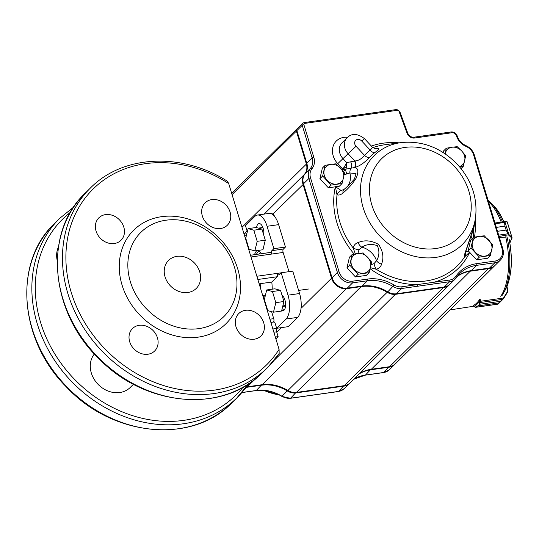 <?xml version="1.0" encoding="UTF-8"?>
<svg xmlns="http://www.w3.org/2000/svg" width="539" height="539" viewBox="0 0 539 539"><rect width="100%" height="100%" fill="white"/><g stroke="black" fill="none" stroke-linecap="round" stroke-linejoin="round"><path stroke-width="0.81" d="M94.386 353.961A24.565 20.671 45.4 0 0 99.075 385.331A24.565 20.671 45.4 0 0 130.216 387.48L133.477 384.26M130.377 281.769A59.122 49.75 -134.6 0 1 194.168 223.806A59.122 49.75 -134.6 0 1 222.688 317.68A59.122 49.75 -134.6 0 1 130.377 281.769M187.902 292.482A19.707 16.581 45.4 0 0 196.257 288.439A19.707 16.581 45.4 0 0 194.215 262.769A19.707 16.581 45.4 0 0 168.566 260.398A19.707 16.581 45.4 0 0 167.252 281.756A19.707 16.581 45.4 0 0 187.902 292.482M122.07 285.077A65.691 55.274 -134.6 0 1 192.949 220.673A65.691 55.274 -134.6 0 1 224.642 324.983A65.691 55.274 -134.6 0 1 122.07 285.077M114.315 243.513A15.766 13.266 -134.6 0 1 97.795 234.93A15.766 13.266 -134.6 0 1 98.846 217.844A15.766 13.266 -134.6 0 1 119.362 219.744A15.766 13.266 -134.6 0 1 120.999 240.279A15.766 13.266 -134.6 0 1 114.315 243.513M147.949 354.231A15.766 13.266 -134.6 0 1 131.435 345.647A15.766 13.266 -134.6 0 1 132.486 328.561A15.766 13.266 -134.6 0 1 153.002 330.454A15.766 13.266 -134.6 0 1 154.639 350.997A15.766 13.266 -134.6 0 1 147.949 354.231M254.24 339.213A15.766 13.266 -134.6 0 1 237.726 330.629A15.766 13.266 -134.6 0 1 238.777 313.543A15.766 13.266 -134.6 0 1 259.293 315.443A15.766 13.266 -134.6 0 1 260.93 335.979A15.766 13.266 -134.6 0 1 254.24 339.213M220.606 228.502A15.766 13.266 -134.6 0 1 204.086 219.912A15.766 13.266 -134.6 0 1 205.137 202.826A15.766 13.266 -134.6 0 1 225.652 204.726A15.766 13.266 -134.6 0 1 227.29 225.262A15.766 13.266 -134.6 0 1 220.606 228.502M85.209 193.151C42.958 232.43 49.925 312.263 99.163 358.92C145.49 406.83 223.287 413.608 262.439 372.638A126.119 106.136 45.4 0 1 98.307 357.465A126.119 106.136 45.4 0 1 85.209 193.151L90.262 188.165C122.744 154.888 181.731 152.072 227.37 181.232L228.698 183.536L279.081 349.38L279.168 353.51L267.492 367.652A126.119 106.136 45.4 0 0 279.061 353.638M58.401 247.037A24.565 20.671 45.4 0 0 57.228 260.58M250.487 255.264L270.194 252.474A2.628 1.206 -98 0 1 271.575 254.078L283.137 252.447A2.628 1.206 82 0 1 283.413 249.038L285.434 247.044L278.629 224.642A18.393 8.429 -98 0 0 268.988 213.417L257.42 215.048A18.393 8.429 -98 0 0 254.873 216.395L245.481 225.673L246.943 230.49A2.628 1.206 -98 0 1 247.172 232.343M283.137 252.447L288.978 271.669M271.609 311.69L273.731 318.657A2.628 1.206 -98 0 1 273.448 322.059A2.628 1.206 82 0 1 273.812 321.871A2.628 1.206 82 0 1 275.193 323.474L276.655 328.291L288.217 326.654L297.616 317.383A18.393 8.429 -98 0 0 299.563 293.539L292.751 271.137L281.19 272.768L279.168 274.762A2.628 1.206 -98 0 1 278.804 274.957A2.628 1.206 -98 0 1 277.43 273.354L256.867 276.258M277.113 328.224L276.931 328.406A2.628 1.206 -98 0 0 276.655 331.815L273.866 332.206M275.88 338.836L278.117 336.632L276.655 331.815M254.408 254.704A34.159 15.651 82 0 1 256.692 250.622M248.466 248.614L248.883 248.553M285.434 247.044L273.873 248.681L267.068 226.279A18.393 8.429 -98 0 0 257.42 215.048M259.165 283.831L271.797 282.045A34.159 15.651 82 0 1 272.229 289.173M281.129 272.828L277.43 273.354A2.628 1.206 -98 0 1 277.154 276.756L271.797 282.045M275.328 337.023L278.117 336.632M276.655 328.291L286.047 319.014A18.393 8.429 -98 0 0 287.994 295.17L281.19 272.768M282.045 295.359L282.476 295.702A7.883 3.611 -98 0 1 285.616 304.205A7.883 3.611 -98 0 1 282.988 310.733A7.883 3.611 -98 0 1 281.715 310.444M266.03 306.428L266.448 306.368M251.012 256.988L271.575 254.078A2.628 1.206 82 0 1 271.851 250.675L273.873 248.681M258.248 250.399A34.159 15.651 82 0 1 261.57 253.694M256.544 227.593A7.883 3.611 82 0 1 259.043 223.584A7.883 3.611 82 0 1 263.841 234.384L263.773 235.213M262.783 295.736L265.383 295.365M260.175 283.689A15.766 7.223 82 0 1 260.236 287.348M262.971 296.349L265.222 296.032M273.475 312.196L281.567 311.057L283.918 301.503L280.536 290.386L272.444 291.525L266.717 289.955L264.366 299.502L267.742 310.626L273.475 312.196L275.82 302.648L272.444 291.525M283.918 301.503L275.82 302.648M280.536 290.386L274.809 288.81L266.717 289.955M254.846 250.878L262.938 249.739L265.289 240.185L261.907 229.068L253.815 230.207L248.081 228.637L245.737 238.184L249.112 249.308L254.846 250.878L257.191 241.331L253.815 230.207M265.289 240.185L257.191 241.331M261.907 229.068L256.18 227.492L248.081 228.637M469.853 251.956L464.699 256.8C464.234 256.375 464.416 254.886 465.245 252.353L474.179 226.178M473.592 228.496A7.883 7.795 14.7 0 0 473.963 227.424L475.519 217.749A62.605 52.681 -134.6 0 1 435.728 257.399A62.605 52.681 -134.6 0 1 363.198 207.791A62.605 52.681 -134.6 0 1 400.854 142.613A62.605 52.681 -134.6 0 1 401.279 142.559C422.536 140.504 441.279 147.814 457.523 164.489C471.78 180.471 477.776 198.224 475.519 217.749M375.07 148.818L375.562 148.724C379.8 147.787 379.537 149.087 374.773 152.631A64.619 54.378 45.4 0 0 369.458 157.462C364.593 162.67 359.756 165.999 354.952 167.454L354.521 167.541C358.24 167.986 358.839 171.449 356.306 177.924C352.472 183.92 348.039 188.94 343.013 192.982C340.816 194.842 338.809 195.441 337.003 194.781L335.379 186.642L340.998 190.442L343.869 189.607A7.883 4.164 50.5 0 0 343.013 192.982M355.342 253.882L353.16 247.974C353.894 245.157 355.538 243.358 358.085 242.584C364.512 239.794 371.344 240.401 378.573 244.403C383.061 251.208 384.051 257.804 381.531 264.177C380.884 266.677 379.139 268.382 376.31 269.291L370.468 267.681M260.512 252.474A30.218 13.846 -98 0 0 259.205 254.031M256.321 254.435A31.794 14.566 82 0 1 258.949 250.972M449.593 284.558A13.138 11.056 -134.6 0 1 449.344 284.808A13.138 11.056 -134.6 0 1 443.772 287.503L395.842 294.274A13.138 11.056 -134.6 0 1 387.278 292.347A39.414 33.169 45.4 0 0 361.588 286.553L346.772 288.648A13.138 11.056 -134.6 0 1 331.546 278.239L301.436 307.971A6.569 3.012 -98 0 0 301.213 304.05M274.607 216.469A6.569 3.012 -98 0 0 272.896 214.023L271.643 213.612M455.832 276.332A1.314 0.701 -145.8 0 1 456.412 277.572A1.314 0.701 -145.8 0 1 456.365 277.632A13.138 11.056 -134.6 0 1 455.206 279.027A13.138 11.056 -134.6 0 1 449.634 281.722L417.516 286.256A1.314 0.6 -98 0 0 417.658 284.552L449.769 280.017A11.824 9.951 45.4 0 0 455.832 276.332A40.728 34.274 -134.6 0 1 476.705 263.652L494.991 261.065A11.824 9.951 45.4 0 0 502.105 248.755L473.565 154.814A11.824 9.951 45.4 0 0 465.878 146.312A14.452 12.161 -134.6 0 1 456.486 135.922L456.472 135.875A3.941 3.315 45.4 0 0 451.904 132.749L414.545 138.031A6.569 5.525 -134.6 0 1 407.066 133.207L398.975 111.256A1.314 1.105 45.4 0 0 397.479 110.293L304.717 123.397A1.314 1.105 45.4 0 0 303.902 124.677L313.833 157.375A14.452 12.161 -134.6 0 1 312.014 168.633A11.824 9.951 45.4 0 0 310.525 177.843L339.065 271.791A11.824 9.951 45.4 0 0 352.769 281.163L367.585 279.067A40.728 34.274 -134.6 0 1 394.13 285.05A11.824 9.951 45.4 0 0 401.838 286.788L417.658 284.552A76.76 64.592 -134.6 0 1 370.185 268.833M471.935 233.394A7.883 4.548 6.9 0 0 473.511 231.076L473.498 237.335M246.357 386.887A13.138 11.056 45.4 0 0 247.374 386.786L262.197 384.698A39.414 33.169 -134.6 0 1 287.887 390.485A13.138 11.056 45.4 0 0 296.45 392.419L344.381 385.648A13.138 11.056 45.4 0 0 349.952 382.953L449.344 284.808M332.139 278.003L331.546 278.239L303.006 184.291A13.138 11.056 -134.6 0 1 304.656 174.057A13.138 11.056 45.4 0 0 306.314 163.816L296.369 131.092L232.053 194.592M296.962 130.869A314.109 288.668 -62.8 0 0 296.369 131.092A2.628 2.21 -134.6 0 1 296.874 129.016A2.628 2.21 -134.6 0 1 297.151 128.787M494.815 265.606A13.138 11.056 -134.6 0 1 494.566 265.862A13.138 11.056 -134.6 0 1 488.994 268.557L470.709 271.137A39.414 33.169 45.4 0 0 457.146 276.541M359.547 373.473A39.414 33.169 -134.6 0 1 371.317 369.282L389.603 366.695A13.138 11.056 45.4 0 0 395.175 364L494.566 265.862M394.919 364.243A13.138 11.056 -134.6 0 1 394.669 364.499A13.138 11.056 -134.6 0 1 389.097 367.194L370.812 369.781A39.414 33.169 45.4 0 0 359.041 373.972M349.696 383.195A13.138 11.056 -134.6 0 1 349.447 383.451A13.138 11.056 -134.6 0 1 343.875 386.146L295.945 392.918A13.138 11.056 -134.6 0 1 287.381 390.984A39.414 33.169 45.4 0 0 261.691 385.196L246.875 387.285A13.138 11.056 -134.6 0 1 245.993 387.373M338.142 391.482A1.314 0.6 -98 0 0 338.337 391.53L322.524 393.76A1.314 0.6 -98 0 0 322.706 393.665L338.526 391.429L343.909 385.715M306.024 396.024A1.314 0.6 -98 0 0 306.226 396.064L306.226 396.064A1.314 0.6 -98 0 0 306.408 395.97L322.706 393.665M417.516 286.256L401.696 288.493A13.138 11.056 -134.6 0 1 393.133 286.559A39.414 33.169 45.4 0 0 367.443 280.772L352.627 282.86A13.138 11.056 -134.6 0 1 337.407 272.451L308.86 178.51A13.138 11.056 -134.6 0 1 310.518 168.269A13.138 11.056 45.4 0 0 312.175 158.035L302.231 125.304L296.874 130.593L306.819 163.317A13.138 11.056 -134.6 0 1 305.162 173.558A13.138 11.056 45.4 0 0 303.511 183.792L332.051 277.74A13.138 11.056 45.4 0 0 347.278 288.149L362.093 286.054A39.414 33.169 -134.6 0 1 387.784 291.848A13.138 11.056 45.4 0 0 396.347 293.775L444.277 287.004A13.138 11.056 45.4 0 0 449.849 284.309L455.206 279.027L459.848 273.441A39.414 33.169 45.4 0 0 456.445 277.511M303.902 124.677L302.231 125.304A2.628 2.21 -134.6 0 1 302.729 123.229L297.38 128.518A2.628 2.21 45.4 0 0 296.874 130.593M457.362 276.258A39.414 33.169 -134.6 0 1 471.214 270.639L489.5 268.058A13.138 11.056 45.4 0 0 495.071 265.363L500.421 260.074A13.138 11.056 -134.6 0 1 494.849 262.769L489.5 268.058M343.356 171.409L345.048 169.758A2.628 1.395 31.9 0 1 342.649 168.936L344.259 167.083L346.692 162.623L354.851 160.972C358.341 160.777 361.561 158.904 364.512 155.367A69.585 58.556 -134.6 0 1 370.239 150.159L372.617 147.416L364.505 138.678L361.763 141.056A4.595 3.867 45.4 0 0 355.767 140.295A4.595 3.867 45.4 0 0 356.036 146.264L348.093 153.716A12.478 10.504 -134.6 0 1 347.103 137.768C351.751 133.072 357.552 133.376 364.505 138.678M371.122 264.71L374.053 263.611L376.525 260.714C379.382 256.086 379.658 251.066 377.354 245.663C371.654 243.675 366.48 244.18 361.831 247.179L359.021 249.766L357.883 253.478L363.138 252.932L371.607 262.028L369.134 272.66L358.199 274.21L349.737 265.114L352.203 254.475L357.903 253.478A10.76 9.055 45.4 0 0 351.206 259.569A10.76 9.055 45.4 0 0 354.197 269.433A10.76 9.055 45.4 0 0 363.899 273.206A10.76 9.055 45.4 0 0 370.603 267.115A10.76 9.055 45.4 0 0 367.605 257.251A10.76 9.055 -134.6 0 0 357.903 253.478M349.259 184.816L354.433 179.056L356.036 173.659L349.865 172.945L344.199 174.777M433.814 283.952A1.314 0.6 -98 0 0 433.956 282.254A76.76 64.592 -134.6 0 0 469.671 252.346M340.998 190.442A7.883 6.475 108.4 0 0 337.003 194.781A74.274 62.504 45.4 0 0 353.16 247.974A7.883 3.989 -164.3 0 0 359.021 249.766M354.426 161.053A5.255 4.204 79.1 0 1 354.521 167.541L345.782 169.165L346.301 168.101L345.782 169.165A7.883 3.295 -122.3 0 0 346.725 173.659M347.325 186.629A18.393 15.476 -134.6 0 0 349.865 172.945A7.883 7.02 -82.9 0 1 351.172 167.851A5.255 4.258 75.2 0 0 350.64 161.936M343.336 168.168A2.628 0.903 38.8 0 0 345.533 169.307L345.048 169.758M374.053 263.611A7.883 3.793 71.3 0 0 376.31 269.291A74.274 62.504 45.4 0 0 425.951 280.967A74.274 62.504 45.4 0 0 464.699 256.8A7.883 7.735 138.4 0 0 465.521 252.353M358.085 242.584A7.883 4.891 -108.2 0 0 361.831 247.179A18.393 15.476 -134.6 0 1 376.525 260.714A7.883 5.067 16 0 0 381.531 264.177M472.184 238.548L471.019 236.028M465.891 251.12L469.24 251.881M473.963 227.424L473.511 231.076A7.883 4.548 6.9 0 0 473.518 230.968M473.801 227.727L465.831 251.295A7.883 4.939 -161.9 0 1 465.245 252.353M369.458 157.462A5.255 2.836 43.2 0 1 364.512 155.367L356.036 146.264M361.763 141.056L370.239 150.159A5.255 2.823 -127.8 0 0 374.773 152.631M354.952 167.454A5.255 4.204 79.1 0 0 354.851 160.972L348.093 153.716L337.751 163.674A17.733 14.924 -134.6 0 1 333.331 145.685A17.733 14.924 -134.6 0 1 347.601 137.304M347.103 137.768L342.049 142.761A12.478 10.504 45.4 0 0 343.047 158.702L346.692 162.623L346.301 168.101L344.259 167.083M459.43 166.632A10.76 9.055 45.4 0 0 464.706 160.865A10.76 9.055 45.4 0 0 461.707 151.001L465.703 155.778L463.237 166.416L459.538 166.76M445.302 153.319L446.305 148.232L452.005 147.228A10.76 9.055 -134.6 0 1 461.707 151.001L457.24 146.689L452.005 147.228A10.76 9.055 45.4 0 0 445.302 153.319A10.76 9.055 45.4 0 0 445.194 153.858M446.305 148.232L443.55 150.954L443.179 152.53M461.047 168.579L463.237 166.416M479.38 257.09L470.911 247.994L473.383 237.362L479.083 236.358L484.318 235.812L492.787 244.908L490.315 255.54L479.38 257.09L476.617 259.811L487.552 258.269L490.315 255.54M473.383 237.362L470.628 240.084L468.155 250.716L470.911 247.994M468.155 250.716L476.617 259.811M475.378 252.313A10.76 9.055 45.4 0 0 485.08 256.086A10.76 9.055 45.4 0 0 491.784 249.995A10.76 9.055 45.4 0 0 488.785 240.131A10.76 9.055 -134.6 0 0 479.083 236.358A10.76 9.055 45.4 0 0 472.38 242.449A10.76 9.055 45.4 0 0 475.378 252.313M331.121 185.079L322.652 175.99L325.125 165.352L330.825 164.348L336.06 163.809L344.529 172.898L342.056 183.536L331.121 185.079L328.359 187.801L339.294 186.258L342.056 183.536M325.125 165.352L322.369 168.074L319.897 178.712L322.652 175.99M319.897 178.712L328.359 187.801M327.119 180.302A10.76 9.055 45.4 0 0 336.821 184.075A10.76 9.055 45.4 0 0 343.525 177.985A10.76 9.055 45.4 0 0 340.527 168.121A10.76 9.055 -134.6 0 0 330.825 164.348A10.76 9.055 45.4 0 0 324.121 170.439A10.76 9.055 45.4 0 0 327.119 180.302M352.203 254.475L349.447 257.204L346.975 267.836L349.737 265.114M346.975 267.836L355.444 276.931L358.199 274.21M355.444 276.931L366.379 275.382L369.134 272.66M501.748 295.54L500.691 296.261M480.141 299.165L480.471 301.267A1.314 0.6 82 0 1 480.485 301.375L480.451 302.514L502.759 299.367L503.493 298.013L502.954 299.286L500.313 301.341L502.759 299.367A0.526 0.371 45.6 0 0 502.954 299.286L498.211 303.996A0.526 0.492 -135.6 0 1 497.975 304.117L498.676 302.972L477.864 305.909L475.513 307.324L497.901 304.164L498.676 302.972M480.013 302.413A0.526 0.445 -149.6 0 0 480.451 302.514L479.508 304.272L479.784 301.449L474.542 306.651L475.27 307.122L477.871 305.903L498.683 302.958L500.313 301.341L479.501 304.279L500.313 301.341M497.975 304.117L475.667 307.27L474.872 306.954M507.623 290.582L507.293 292.556L503.709 298.323L507.307 292.536L507.623 290.582M480.485 301.375L479.784 301.449A0.788 0.364 -98 0 0 479.771 301.382L479.501 299.664M503.318 298.478L503.042 299.199M479.771 301.382L503.493 298.013L507.098 292.205L507.307 292.536M507.098 292.205L507.684 290.568L507.017 286.344M473.848 305.256L474.522 306.603A0.788 0.364 -98 0 0 474.542 306.651L474.771 306.961M475.27 307.122A0.526 0.431 59.3 0 0 475.667 307.27M496.325 227.37L504.922 226.158L504.517 221.644A0.526 0.505 86.8 0 1 505.07 221.974L504.928 226.171L506.114 230.065L508.742 234.337A0.526 0.357 142.9 0 1 508.506 234.795L506.121 230.079L497.517 231.298M508.89 234.505L511.807 237.207A0.526 0.438 132.7 0 1 511.538 237.793L508.621 235.098A0.526 0.438 132.7 0 0 508.89 234.505L504.982 222.021A0.526 0.499 35.2 0 0 504.517 221.704L494.991 222.984L506.633 221.522A0.526 0.505 86.8 0 1 507.132 221.859L512.016 237.51L507.253 221.9L506.633 221.522A0.526 0.505 86.8 0 0 506.579 221.529L504.619 221.637M499.08 236.446L508.506 234.795M499.451 237.659L506.519 236.992M507.132 221.859L505.07 221.974M511.807 237.207L511.902 238.231A0.526 0.377 -155.7 0 1 511.639 238.703L511.538 237.793M495.213 223.719L504.841 222.439M508.29 233.751L498.683 235.139M473.815 305.364L473.613 305.397A54.547 24.989 -98 0 0 476.799 302.931A54.547 24.989 -98 0 0 479.67 299.414M90.262 188.165A126.119 106.136 45.4 0 0 103.353 352.479A126.119 106.136 45.4 0 0 267.492 367.652L262.439 372.638M228.698 183.536A123.492 103.919 45.4 0 0 78.074 208.822A123.492 103.919 45.4 0 0 126.126 366.978A123.492 103.919 45.4 0 0 279.081 349.38M231.837 402.862A126.119 106.136 -134.6 0 1 67.698 387.689A126.119 106.136 -134.6 0 1 54.607 223.368L59.654 218.383A126.119 106.136 -134.6 0 0 72.752 382.697A126.119 106.136 -134.6 0 0 236.884 397.876L231.837 402.862C192.025 444.614 112.287 436.637 66.257 386.807C18.932 339.88 13.145 262.001 54.607 223.368M248.364 383.997A126.119 106.136 -134.6 0 1 236.884 397.876L248.56 383.728M243.042 387.224A123.492 103.919 -134.6 0 1 75.332 380.15A123.492 103.919 -134.6 0 1 70.387 212.366M246.37 235.597L244.591 235.846M278.629 224.642L267.068 226.279M277.154 276.756L257.851 279.485M273.731 318.657L269.911 319.196M271.851 250.675L283.413 249.038M274.216 321.951L270.895 322.423M276.931 328.406L272.882 328.979M297.616 317.383L286.047 319.014M299.563 293.539L287.994 295.17M262.87 227.485L258.444 228.112M285.569 306.031L282.705 306.435M284.451 309.709L281.809 310.08M435.701 248.546A55.146 46.408 45.4 0 0 454.694 166.773A55.146 46.408 45.4 0 0 370.623 178.645A55.146 46.408 45.4 0 0 435.701 248.546M401.279 142.559L385.068 144.715A74.274 62.504 45.4 0 0 372.873 147.652M263.82 390.364A62.605 52.681 45.4 0 0 279.296 394.952M371.371 146.049A76.76 64.592 -134.6 0 1 399.096 142.848M342.083 169.866A76.76 64.592 -134.6 0 1 342.649 168.936L337.751 163.674M475.203 219.925A76.76 64.592 -134.6 0 1 474.455 237.147M469.482 245.009A10.51 8.846 45.4 0 0 469.078 246.754M354.17 254.091A76.76 64.592 -134.6 0 1 335.339 186.817M361.622 286.121L262.197 384.698M387.656 291.774L287.887 390.485M346.806 288.203L273.994 360.51M255.216 379.052L247.374 386.786M281.56 327.597L276.803 332.293M303.592 184.062L272.896 214.023M304.764 174.084L264.097 214.104M247.057 230.935L244.012 233.939M306.9 163.587L241.998 227.323M489.028 268.126L389.603 366.695M470.742 270.713L371.317 369.282M443.806 287.071L344.381 385.648M395.875 293.836L296.45 392.419M353.692 379.261A39.414 33.169 -134.6 0 1 365.455 375.063L383.741 372.483L389.131 366.763M370.845 369.35L365.455 375.063A1.314 0.6 82 0 1 365.274 375.157L383.559 372.577A1.314 0.6 82 0 0 383.741 372.483A13.138 11.056 45.4 0 0 389.313 369.788L394.669 364.499M344.091 388.734L338.337 391.53A1.314 0.6 -98 0 0 338.526 391.429A13.138 11.056 45.4 0 0 344.091 388.734L349.447 383.451M241.883 392.52L256.335 390.479A39.414 33.169 -134.6 0 1 282.025 396.273A13.138 11.056 45.4 0 0 290.588 398.2L295.978 392.473M290.198 398.247A1.314 0.6 -98 0 0 290.406 398.301A1.314 0.6 -98 0 0 290.588 398.2L306.408 395.97M322.524 393.76L290.406 398.301L281.836 396.381L287.759 390.411M255.951 390.532A1.314 0.6 -98 0 0 256.153 390.573A1.314 0.6 -98 0 0 256.335 390.479L261.725 384.758M243.385 390.728L246.909 386.847M389.313 369.788L383.559 372.577A1.314 0.6 82 0 1 383.357 372.537M313.833 157.375A1.314 0.377 -16.9 0 0 312.175 158.035L306.819 163.317M312.014 168.633A1.314 0.707 39.2 0 0 310.518 168.269L305.162 173.558M310.525 177.843A1.314 0.377 -16.9 0 0 308.86 178.51L303.511 183.792M339.065 271.791A1.314 0.377 -16.9 0 0 337.407 272.451L332.051 277.74M352.769 281.163A1.314 0.6 -98 0 1 352.627 282.86L347.278 288.149M367.585 279.067A1.314 0.6 -98 0 1 367.443 280.772L362.093 286.054M394.13 285.05L387.784 291.848M401.838 286.788A1.314 0.6 -98 0 1 401.696 288.493L396.347 293.775M449.769 280.017A1.314 0.6 -98 0 1 449.634 281.722L444.277 287.004M494.991 261.065A1.314 0.6 82 0 1 494.849 262.769L476.564 265.356A39.414 33.169 45.4 0 0 459.848 273.441M476.705 263.652A1.314 0.6 82 0 1 476.564 265.356L471.214 270.639M502.105 248.755A1.314 0.377 -16.9 0 1 502.853 248.877C504.08 253.31 503.264 257.042 500.421 260.074M473.565 154.814A1.314 0.377 -16.9 0 1 474.313 154.929L502.853 248.877M465.878 146.312L465.885 145.604C461.593 143.63 458.716 140.443 457.24 136.037A1.314 0.377 -16.9 0 0 456.486 135.922M456.472 135.875A1.314 0.377 -16.9 0 1 457.227 135.99A1.314 0.377 -16.9 0 1 457.227 136.017L457.227 135.99C456.102 133.167 454.101 131.819 451.217 131.947A1.314 0.6 -98 0 1 451.904 132.749M414.545 138.031A1.314 0.6 -98 0 0 413.858 137.223L451.217 131.947M407.066 133.207L407.794 133.248C409.128 136.044 411.149 137.371 413.858 137.223M398.975 111.256L399.702 111.303L407.794 133.248M397.479 110.293A1.314 0.6 -98 0 0 396.792 109.491L399.702 111.303M304.717 123.397A1.314 0.6 -98 0 0 304.03 122.596A1.314 0.6 -98 0 0 303.841 122.69M507.401 290.595L506.808 286.836M506.977 286.445L507.623 290.568M479.508 304.272L477.864 305.909M509.827 242.718L511.639 238.703M504.922 226.158L496.331 227.391M497.51 231.278L506.121 230.079M509.234 239.592C513.074 260.189 511.733 277.012 505.218 290.07A50.033 22.921 -98 0 0 509.025 239.188M503.702 221.758A50.033 22.921 -98 0 0 493.225 205.157L490.571 202.529A53.502 24.511 -98 0 1 502.442 221.933M502.24 295.217A53.502 24.511 -98 0 0 503.399 293.324A53.502 24.511 -98 0 0 507.01 236.837M500.852 296.154A54.271 24.861 -98 0 0 505.703 236.776M501.23 222.108A54.271 24.861 -98 0 0 488.469 201.519M246.828 233.731L244.066 234.121M73.702 207.05L59.654 218.383M282.834 305.909L285.603 305.519M298.613 290.413L308.49 289.019M263.376 390.33L279.451 395.033M296.874 129.016L231.689 193.38M365.274 375.157L353.658 379.288M281.836 396.381C273.408 391.388 264.851 389.448 256.153 390.573L241.816 392.601M343.869 189.607L349.521 184.56M474.313 154.929C472.878 150.617 470.069 147.511 465.885 145.604M302.729 123.229L304.03 122.596L396.792 109.491M465.831 251.295L465.413 252.137M372.638 147.41L375.663 148.885M475.513 307.324L474.549 306.846L473.781 305.296M509.881 243.035L512.016 237.51M505.218 290.07L502.173 295.325M474.212 306.165L449.95 309.912M488.112 200.346L490.571 202.529M493.225 205.157C497.349 209.28 500.906 214.906 503.904 222.028"/></g></svg>
